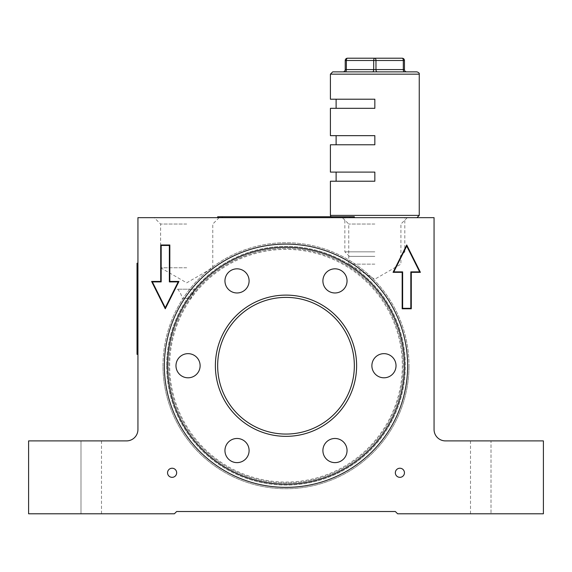 <?xml version="1.0" encoding="UTF-8"?>
<svg xmlns="http://www.w3.org/2000/svg" width="572" height="572" viewBox="0 0 572 572"><rect width="100%" height="100%" fill="white"/><g stroke="black" fill="none" stroke-linecap="round" stroke-linejoin="round"><path stroke-width="0.43" stroke-dasharray="2.86 2.15" d="M166.638 365.722A119.362 119.362 0 0 0 286 485.085A119.362 119.362 0 0 0 405.362 365.722A119.362 119.362 0 0 0 286 246.368A119.362 119.362 0 0 0 166.638 365.722A119.362 119.362 0 0 0 286 485.085A119.362 119.362 0 0 0 405.362 365.722A119.362 119.362 0 0 0 286 246.368A119.362 119.362 0 0 0 166.638 365.722M167.553 472.787A4.555 4.555 0 0 0 172.108 477.341A4.555 4.555 0 0 0 176.662 472.787A4.555 4.555 0 0 0 172.108 468.232A4.555 4.555 0 0 0 167.553 472.787M395.338 472.787A4.555 4.555 0 0 0 399.892 477.341A4.555 4.555 0 0 0 404.447 472.787A4.555 4.555 0 0 0 399.892 468.232A4.555 4.555 0 0 0 395.338 472.787M374.839 217.66L416.981 217.66L374.839 217.66M374.839 224.045L348.756 224.045L374.839 224.045M374.839 264.135L348.756 264.135L374.839 264.135M186.686 217.66L154.225 217.66L186.686 217.66M186.686 224.045L160.603 224.045L186.686 224.045M186.686 267.775L160.603 267.775L186.686 267.775M543.4 513.785L543.4 440.898L491.012 440.898L543.4 440.898L543.4 513.785L470.506 513.785L543.4 513.785L543.4 440.898L445.452 440.898A11.39 11.39 0 0 1 434.062 429.508L434.062 217.66L137.938 217.66L137.938 429.508A11.39 11.39 0 0 1 126.548 440.898L28.6 440.898L28.6 513.785L28.6 440.898L80.988 440.898L28.6 440.898L28.6 513.785L174.381 513.785L176.662 511.511L395.338 511.511L397.619 513.785L543.4 513.785M80.988 513.785L28.6 513.785L80.988 513.785L80.988 440.898L101.494 440.898L80.988 440.898L80.988 513.785M491.012 440.898L470.506 440.898L491.012 440.898L491.012 513.785L491.012 440.898M151.609 281.445L165.272 308.78L178.943 281.445L169.827 281.445L169.827 244.995L160.718 244.995L160.718 281.445L151.609 281.445M161.175 281.903L152.345 281.903L165.272 307.757L178.199 281.903L169.369 281.903L169.369 245.452L161.175 245.452L161.175 281.903M393.057 272.329L402.173 272.329L402.173 308.78L411.282 308.78L411.282 272.329L420.391 272.329L406.728 244.995L393.057 272.329M393.801 271.879L402.631 271.879L402.631 308.322L410.825 308.322L410.825 271.879L419.655 271.879L406.728 246.017L393.801 271.879M195.796 289.189L177.57 289.189L195.796 289.189A18.225 18.225 0 0 0 191.241 298.298L182.132 298.298L191.241 298.298M177.57 289.189A18.225 18.225 0 0 1 182.132 298.298M162.991 365.722A123.009 123.009 0 0 1 286 242.721A123.009 123.009 0 0 1 409.009 365.722A123.009 123.009 0 0 0 286 242.721A123.009 123.009 0 0 0 162.991 365.722A123.009 123.009 0 0 0 286 488.731A123.009 123.009 0 0 0 409.009 365.722A123.009 123.009 0 0 1 286 488.731A123.009 123.009 0 0 1 162.991 365.722M322.901 280.902A12.069 12.069 0 0 0 334.977 292.971A12.069 12.069 0 0 0 347.047 280.902A12.069 12.069 0 0 0 334.977 268.826A12.069 12.069 0 0 0 322.901 280.902M224.953 280.902A12.069 12.069 0 0 0 237.022 292.971A12.069 12.069 0 0 0 249.099 280.902A12.069 12.069 0 0 0 237.022 268.826A12.069 12.069 0 0 0 224.953 280.902M175.976 365.722A12.069 12.069 0 0 0 188.052 377.799A12.069 12.069 0 0 0 200.121 365.722A12.069 12.069 0 0 0 188.052 353.653A12.069 12.069 0 0 0 175.976 365.722M371.879 365.722A12.069 12.069 0 0 0 383.948 377.799A12.069 12.069 0 0 0 396.024 365.722A12.069 12.069 0 0 0 383.948 353.653A12.069 12.069 0 0 0 371.879 365.722M322.901 450.55A12.069 12.069 0 0 0 334.977 462.626A12.069 12.069 0 0 0 347.047 450.55A12.069 12.069 0 0 0 334.977 438.481A12.069 12.069 0 0 0 322.901 450.55M224.953 450.55A12.069 12.069 0 0 0 237.022 462.626A12.069 12.069 0 0 0 249.099 450.55A12.069 12.069 0 0 0 237.022 438.481A12.069 12.069 0 0 0 224.953 450.55M169.669 365.722A116.33 116.33 0 0 1 286 249.392A116.33 116.33 0 0 1 402.331 365.722A116.33 116.33 0 0 1 286 482.06A116.33 116.33 0 0 1 169.669 365.722M403.246 365.722A117.246 117.246 0 0 0 286 248.484A117.246 117.246 0 0 0 168.754 365.722A117.246 117.246 0 0 0 286 482.968A117.246 117.246 0 0 0 403.246 365.722A117.246 117.246 0 0 0 286 248.484A117.246 117.246 0 0 0 168.754 365.722A117.246 117.246 0 0 0 286 482.968A117.246 117.246 0 0 0 403.246 365.722M215.387 365.722A70.613 70.613 0 0 0 286 436.343A70.613 70.613 0 0 0 356.613 365.722A70.613 70.613 0 0 0 286 295.109A70.613 70.613 0 0 0 215.387 365.722M354.34 365.722A68.34 68.34 0 0 0 286 297.39A68.34 68.34 0 0 0 217.66 365.722A68.34 68.34 0 0 0 286 434.062A68.34 68.34 0 0 0 354.34 365.722M137.03 290.583L137.03 283.39L137.03 290.583M137.03 294.301L137.03 310.853L137.03 294.301M137.03 293.193L137.03 311.311L137.03 293.193M137.03 286.536L137.03 311.483L137.03 286.536M137.03 310.853L137.03 270.37L137.03 310.853M137.03 287.723L137.03 288.452L137.03 287.723M137.03 317.96L137.03 327.191L137.03 317.96M137.03 323.33L137.03 324.381L137.03 323.33M137.03 342.413L137.03 333.183L137.03 342.413M137.938 263.22L137.938 265.501L137.938 263.22L137.03 263.22L137.03 354.34L137.938 354.34L137.938 352.059L137.938 354.34M137.03 279.25L137.03 295.195L137.03 279.25M137.03 284.756L137.03 295.195L137.03 284.756M137.03 283.598L137.03 295.402L137.03 283.598M137.03 290.512L137.03 295.402L137.03 290.512M137.03 309.917L137.03 301.022L137.03 309.917M137.03 299.406L137.03 297.469L137.03 299.406M137.03 338.324L137.03 334.82L137.03 338.324M137.03 339.432L137.03 335.707L137.03 339.432M137.03 338.553L137.03 339.604L137.03 338.553M137.03 323.916L137.03 320.299L137.03 323.916M137.03 288.717L137.03 287.459L137.03 288.717M137.03 321.907L137.03 322.98L137.03 321.907M137.03 334.234L137.03 341.362L137.03 334.234M137.03 335.621L137.03 338.903L137.03 335.621M137.03 337.13L137.03 338.202L137.03 337.13M137.03 286.586L137.03 288.359L137.03 286.586M137.03 265.501L137.938 265.501L137.938 352.059L137.03 352.059M137.938 265.501L137.938 352.059M339.947 216.752L346.811 216.752L339.947 216.752M325.253 216.752L323.066 216.752L325.253 216.752M307.865 216.752L314.507 216.752L307.865 216.752M293.1 216.752L290.912 216.752L293.1 216.752M274.238 216.752L279.872 216.752L274.238 216.752M259.488 216.752L251.458 216.752L259.488 216.752M228.764 216.752L235.628 216.752L228.764 216.752M247.283 216.752L236.479 216.752L247.283 216.752M260.267 216.752L269.097 216.752L260.267 216.752M282.911 216.752L290.798 216.752L282.911 216.752M296.139 216.752L303.875 216.752L296.139 216.752M319.441 216.752L313.892 216.752L319.441 216.752M336.908 216.752L326.104 216.752L336.908 216.752M352.059 216.752L219.941 216.752L352.059 216.752M354.34 217.66L349.778 217.66L354.34 217.66L354.34 216.752L217.66 216.752L217.66 217.66L349.778 217.66L217.66 217.66M334.72 216.752L328.292 216.752L334.72 216.752M309.03 216.752L310.532 216.752L309.03 216.752M277.685 216.752L272.572 216.752L277.685 216.752M276.026 216.752L272.572 216.752L276.026 216.752M245.095 216.752L238.667 216.752L245.095 216.752M374.839 256.385L349.413 256.385L374.839 256.385M374.839 251.83L344.859 251.83L374.839 251.83M416.981 71.879L332.697 71.879M374.839 71.879L372.558 71.879L374.839 71.879M404.447 71.879L377.112 71.879L404.447 71.879A2.281 1.137 90 0 1 403.31 69.605L375.976 69.605L375.976 60.489L404.447 60.489A2.281 2.281 0 0 0 402.173 58.215A2.281 1.137 -90 0 1 403.31 60.489L403.31 69.605L404.447 69.605L404.447 60.489A2.281 2.281 0 0 0 402.173 58.215L374.839 58.215A2.281 1.137 -90 0 1 375.976 60.489L373.695 60.489L373.695 69.605A2.281 1.137 90 0 1 372.558 71.879L342.95 71.879L372.558 71.879M330.416 108.322L374.839 108.322L336.114 108.322L374.839 108.322L374.839 99.213L374.839 108.322L374.839 99.213L330.416 99.213M330.416 144.773L374.839 144.773L336.114 144.773L374.839 144.773L374.839 135.657L374.839 144.773L374.839 135.657L330.416 135.657M330.416 181.217L374.839 181.217L336.114 181.217L374.839 181.217L374.839 172.108L330.416 172.108M345.223 60.489L345.223 69.605L346.36 69.605L346.36 60.489L373.695 60.489A2.281 1.137 -90 0 1 374.839 58.215L347.504 58.215A2.281 1.137 -90 0 0 346.36 60.489L345.223 60.489M404.447 69.605A2.281 2.281 0 0 0 406.728 71.879A2.281 2.281 0 0 1 404.447 69.605M374.839 181.217L374.839 172.108L336.114 172.108L374.839 172.108L374.839 181.217M222.222 217.66L222.222 216.752M349.778 216.752L349.778 217.66M419.255 215.387L330.416 215.387M330.416 74.16L419.255 74.16M345.223 71.879A2.281 1.137 90 0 0 346.36 69.605L375.976 69.605A2.281 1.137 90 0 0 377.112 71.879M407.3 217.66L400.922 224.045L400.922 264.135L374.839 279.193L348.756 264.135L348.756 224.045L342.378 217.66M219.147 217.66L212.77 224.045L212.77 267.775L186.686 282.833L160.603 267.775L160.603 224.045L154.225 217.66M101.494 513.785L101.494 440.898M470.506 513.785L470.506 440.898M349.413 256.385L344.859 251.83L344.859 217.66M330.873 216.752L332.697 217.66M400.257 256.385L404.812 251.83L404.812 217.66"/><path stroke-width="0.86" d="M407.636 365.722A121.636 121.636 0 0 1 286 487.365A121.636 121.636 0 0 1 164.364 365.722A121.636 121.636 0 0 1 286 244.087A121.636 121.636 0 0 1 407.636 365.722M167.553 472.787A4.555 4.555 0 0 0 172.108 477.341A4.555 4.555 0 0 0 176.662 472.787A4.555 4.555 0 0 0 172.108 468.232A4.555 4.555 0 0 0 167.553 472.787M395.338 472.787A4.555 4.555 0 0 0 399.892 477.341A4.555 4.555 0 0 0 404.447 472.787A4.555 4.555 0 0 0 399.892 468.232A4.555 4.555 0 0 0 395.338 472.787M402.173 272.329L402.173 308.78L411.282 308.78L411.282 272.329L420.391 272.329L406.728 244.995L393.057 272.329L402.173 272.329M165.272 308.78L178.943 281.445L169.827 281.445L169.827 244.995L160.718 244.995L160.718 281.445L151.609 281.445L165.272 308.78M28.6 513.785L174.381 513.785L176.662 511.511L395.338 511.511L397.619 513.785L543.4 513.785L543.4 440.898L445.452 440.898A11.39 11.39 0 0 1 434.062 429.508L434.062 217.66L137.938 217.66L137.938 429.508A11.39 11.39 0 0 1 126.548 440.898L28.6 440.898L28.6 513.785M161.175 281.903L152.345 281.903L165.272 307.757L178.199 281.903L169.369 281.903L169.369 245.452L161.175 245.452L161.175 281.903M393.801 271.879L402.631 271.879L402.631 308.322L410.825 308.322L410.825 271.879L419.655 271.879L406.728 246.017L393.801 271.879M404.447 365.722A118.447 118.447 0 0 0 286 247.276A118.447 118.447 0 0 0 167.553 365.722A118.447 118.447 0 0 0 286 484.177A118.447 118.447 0 0 0 404.447 365.722M322.901 280.902A12.069 12.069 0 0 0 334.977 292.971A12.069 12.069 0 0 0 347.047 280.902A12.069 12.069 0 0 0 334.977 268.826A12.069 12.069 0 0 0 322.901 280.902M224.953 280.902A12.069 12.069 0 0 0 237.022 292.971A12.069 12.069 0 0 0 249.099 280.902A12.069 12.069 0 0 0 237.022 268.826A12.069 12.069 0 0 0 224.953 280.902M175.976 365.722A12.069 12.069 0 0 0 188.052 377.799A12.069 12.069 0 0 0 200.121 365.722A12.069 12.069 0 0 0 188.052 353.653A12.069 12.069 0 0 0 175.976 365.722M371.879 365.722A12.069 12.069 0 0 0 383.948 377.799A12.069 12.069 0 0 0 396.024 365.722A12.069 12.069 0 0 0 383.948 353.653A12.069 12.069 0 0 0 371.879 365.722M322.901 450.55A12.069 12.069 0 0 0 334.977 462.626A12.069 12.069 0 0 0 347.047 450.55A12.069 12.069 0 0 0 334.977 438.481A12.069 12.069 0 0 0 322.901 450.55M224.953 450.55A12.069 12.069 0 0 0 237.022 462.626A12.069 12.069 0 0 0 249.099 450.55A12.069 12.069 0 0 0 237.022 438.481A12.069 12.069 0 0 0 224.953 450.55M215.387 365.722A70.613 70.613 0 0 0 286 436.343A70.613 70.613 0 0 0 356.613 365.722A70.613 70.613 0 0 0 286 295.109A70.613 70.613 0 0 0 215.387 365.722M354.34 365.722A68.34 68.34 0 0 0 286 297.39A68.34 68.34 0 0 0 217.66 365.722A68.34 68.34 0 0 0 286 434.062A68.34 68.34 0 0 0 354.34 365.722M137.938 354.34L137.03 354.34L137.03 352.059L137.938 352.059M137.938 265.501L137.03 265.501L137.03 352.059M137.03 265.501L137.03 263.22L137.938 263.22M217.66 217.66L217.66 216.752L354.34 216.752L354.34 217.66M332.697 71.879L416.981 71.879C418.79 72.544 419.548 73.302 419.255 74.16L330.416 74.16L332.697 71.879M345.223 71.879A2.281 1.137 90 0 0 346.36 69.605L345.223 69.605A2.281 2.281 0 0 1 342.95 71.879A2.281 2.281 0 0 0 345.223 69.605L345.223 60.489L346.36 60.489A2.281 1.137 -90 0 1 347.504 58.215L374.839 58.215A2.281 1.137 -90 0 0 373.695 60.489L346.36 60.489L346.36 69.605L373.695 69.605L373.695 60.489L375.976 60.489A2.281 1.137 -90 0 0 374.839 58.215L402.173 58.215A2.281 2.281 0 0 1 404.447 60.489L404.447 69.605A2.281 2.281 0 0 0 406.728 71.879M330.416 74.16L330.416 99.213L374.839 99.213L374.839 108.322L330.416 108.322L330.416 135.657L374.839 135.657L374.839 144.773L330.416 144.773L330.416 172.108L374.839 172.108L374.839 181.217L330.416 181.217L330.416 215.387L419.255 215.387L416.981 217.66M404.447 60.489L375.976 60.489L375.976 69.605L403.31 69.605L403.31 60.489A2.281 1.137 -90 0 0 402.173 58.215M345.223 60.489A2.281 2.281 0 0 1 347.504 58.215A2.281 2.281 0 0 0 345.223 60.489A2.281 2.281 0 0 1 347.504 58.215M222.222 216.752L222.222 217.66M349.778 217.66L349.778 216.752M377.112 71.879A2.281 1.137 90 0 1 375.976 69.605L373.695 69.605A2.281 1.137 90 0 1 372.558 71.879M404.447 69.605L403.31 69.605A2.281 1.137 90 0 0 404.447 71.879M342.95 71.879A2.281 2.281 0 0 0 345.223 69.605M330.416 215.387L330.873 216.752M419.255 74.16L419.255 215.387M336.114 181.217L336.114 172.108M336.114 135.657L336.114 144.773M336.114 99.213L336.114 108.322"/></g></svg>

